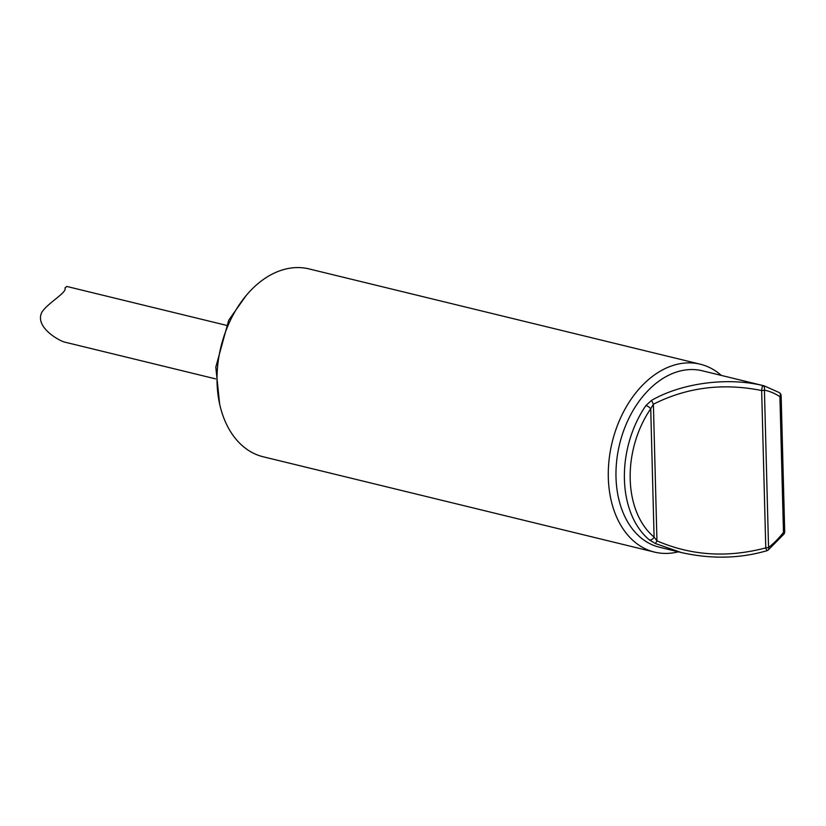 <?xml version="1.0" encoding="UTF-8"?>
<svg xmlns="http://www.w3.org/2000/svg" width="826" height="826" viewBox="0 0 826 826"><rect width="100%" height="100%" fill="white"/><g stroke="black" fill="none" stroke-linecap="round" stroke-linejoin="round"><path stroke-width="1.24" d="M683.112 552.976L659.375 547.204A90.788 63.024 -76.3 0 1 619.624 444.078A90.788 63.024 -76.3 0 1 702.348 370.791L764.102 385.835A90.788 63.024 -76.3 0 0 762.45 385.463C727.045 376.955 681.357 383.109 651.518 400.414L645.911 405.556A4.089 1.415 34.5 0 1 650.733 408.756L653.387 404.234L656.959 540.844C691.176 555.671 727.448 558.015 765.774 547.875L766.807 550.736A4.089 4.089 0 0 0 768.19 550.033A4.089 2.22 -127.9 0 0 768.541 547.504A86.689 60.184 103.7 0 0 783.471 532.388L779.92 396.717A86.689 60.184 103.7 0 0 764.422 390.151L768.541 547.504A4.089 1.074 -1.5 0 1 765.774 547.875L761.655 390.522C722.864 382.758 686.767 387.332 653.387 404.234L651.518 400.414M766.807 550.736C739.755 558.634 711.269 559.243 681.357 552.563L655.266 543.477A4.089 0.558 -65.2 0 0 656.959 540.844L654.089 537.076L650.733 408.756A86.689 60.184 103.7 0 0 654.089 537.076A4.089 2.798 -50.5 0 1 649.432 539.936L655.266 543.477M678.342 551.82A96.694 67.123 -76.3 0 1 654.502 552.098A96.694 67.123 -76.3 0 1 609.061 459.948A96.694 67.123 -76.3 0 1 674.945 364.875A96.694 67.123 -76.3 0 1 700.272 364.204A96.694 67.123 -76.3 0 1 721.315 375.407M700.272 364.204L309.007 268.904A96.694 67.123 103.7 0 0 283.679 269.565A96.694 67.123 103.7 0 0 217.796 364.648A96.694 67.123 103.7 0 0 263.236 456.788L654.502 552.098M215.617 378.876L64.015 341.943C56.023 339.156 34.547 325.826 42.012 311.98C48.29 302.574 67.464 292.321 64.975 287.933L66.834 286.457L226.283 325.299M761.655 390.522L762.45 385.463A4.089 2.943 -78.5 0 1 764.422 390.151A4.089 1.074 -1.5 0 1 761.655 390.522M649.432 539.936A90.788 63.024 -76.3 0 1 645.911 405.556M784.7 531.583A4.089 4.089 0 0 1 783.843 534.195A4.089 1.6 -142.2 0 0 783.471 532.388A4.089 1.074 -1.5 0 0 784.7 531.583L781.148 395.912A4.089 4.089 0 0 0 779.341 392.618L764.102 385.835M779.341 392.618A4.089 2.85 -56 0 1 779.92 396.717A4.089 1.074 -1.5 0 0 781.148 395.912M245.993 295.749L228.709 320.251L215.813 367.126L219.633 403.966M783.843 534.195L768.19 550.033"/></g></svg>
